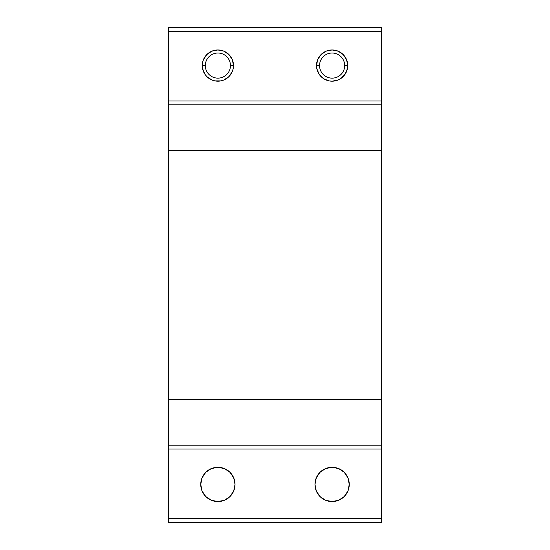 <?xml version="1.0" encoding="UTF-8"?>
<svg xmlns="http://www.w3.org/2000/svg" width="550" height="550" viewBox="0 0 550 550"><rect width="100%" height="100%" fill="white"/><g stroke="black" fill="none" stroke-linecap="round" stroke-linejoin="round"><path stroke-width="0.82" d="M282.748 445.184L280.246 445.156L282.748 445.184M274.993 445.115L280.246 445.156L274.993 445.115M267.252 445.184L269.748 445.156L267.252 445.184M267.252 104.816L269.754 104.844L267.252 104.816M275.007 104.885L269.754 104.844L275.007 104.885M282.748 104.816L280.252 104.844L282.748 104.816M316.504 65.574L319.55 65.574A12.568 12.568 0 0 0 332.118 78.141A12.568 12.568 0 0 0 344.678 65.574A12.568 12.568 0 0 0 332.118 53.013A12.568 12.568 0 0 0 319.55 65.574L316.504 65.574A15.613 15.613 0 0 1 332.118 49.968A15.613 15.613 0 0 1 347.724 65.574L344.678 65.574A12.568 12.568 0 0 1 332.118 78.141A12.568 12.568 0 0 1 319.55 65.574A12.568 12.568 0 0 1 332.118 53.013A12.568 12.568 0 0 1 344.678 65.574L347.724 65.574L347.428 68.619L347.724 65.574A15.613 15.613 0 0 1 332.118 81.187A15.613 15.613 0 0 1 316.504 65.574L316.807 68.619L316.504 65.574L317.694 59.599L321.076 54.539L326.143 51.157L332.118 49.968L338.092 51.157L343.152 54.539L346.541 59.599L347.724 65.574M202.276 65.574L205.322 65.574A12.568 12.568 0 0 0 217.883 78.141A12.568 12.568 0 0 0 230.45 65.574A12.568 12.568 0 0 0 217.883 53.013A12.568 12.568 0 0 0 205.322 65.574L202.276 65.574A15.613 15.613 0 0 1 217.883 49.968A15.613 15.613 0 0 1 233.496 65.574L230.45 65.574A12.568 12.568 0 0 1 217.883 78.141A12.568 12.568 0 0 1 205.322 65.574A12.568 12.568 0 0 1 217.883 53.013A12.568 12.568 0 0 1 230.45 65.574L233.496 65.574L233.193 68.619L233.496 65.574A15.613 15.613 0 0 1 217.883 81.187A15.613 15.613 0 0 1 202.276 65.574L202.572 68.619L202.572 62.528L203.459 59.599L206.848 54.539L211.908 51.157L217.883 49.968L223.857 51.157L228.924 54.539L232.306 59.599L233.496 65.574M217.883 501.559A17.133 17.133 0 0 1 200.75 484.426A17.133 17.133 0 0 1 217.883 467.287L224.441 468.593L230.003 472.306L233.716 477.868L235.022 484.426L233.716 490.978L230.003 496.54L224.441 500.252L217.883 501.559L211.331 500.252L205.769 496.54L202.056 490.978L200.75 484.426L202.056 477.868L205.769 472.306L211.331 468.593L217.883 467.287A17.133 17.133 0 0 1 235.022 484.426A17.133 17.133 0 0 1 217.883 501.559M332.118 501.559A17.133 17.133 0 0 1 314.978 484.426A17.133 17.133 0 0 1 332.118 467.287L338.669 468.593L344.231 472.306L347.944 477.868L349.25 484.426L347.944 490.978L344.231 496.54L338.669 500.252L332.118 501.559L325.559 500.252L319.997 496.54L316.284 490.978L314.978 484.426L316.284 477.868L319.997 472.306L325.559 468.593L332.118 467.287A17.133 17.133 0 0 1 349.25 484.426A17.133 17.133 0 0 1 332.118 501.559M381.618 518.691L381.618 449.013L168.382 449.013L168.382 518.691L381.618 518.691L381.618 522.5L168.382 522.5L168.382 518.691L168.382 522.5L381.618 522.5L381.618 449.013L168.382 449.013L168.382 518.691L381.618 518.691M206.69 497.399L207.453 498.018M343.31 497.399L342.547 498.018M347.428 68.619L345.097 74.25L340.787 78.561L338.092 79.998L332.118 81.187L329.072 80.891L323.874 78.836M332.118 81.187L333.128 81.153M338.106 79.991L338.669 79.75M340.787 78.561L341.206 78.265M233.193 68.619L232.306 71.548L228.924 76.615L223.857 79.998L220.928 80.891L214.837 80.891L211.908 79.998L206.889 76.656M209.213 78.561L209.639 78.836M217.883 81.187L218.9 81.153M223.877 79.991L224.434 79.75M226.559 78.561L226.978 78.265M381.618 125.104L381.618 399.513L381.618 150.487L168.382 150.487L168.382 399.513L381.618 399.513L381.618 416.996M168.382 125.104L168.382 150.487L381.618 150.487L381.618 100.987L168.382 100.987L168.382 31.309L381.618 31.309L381.618 27.5L168.382 27.5L168.382 31.309L168.382 27.5L381.618 27.5L381.618 104.796L168.382 104.796L168.382 100.987L381.618 100.987L381.618 31.309L168.382 31.309L168.382 416.996M206.848 76.615L204.903 74.25L202.572 68.619M323.441 78.561L319.137 74.25L316.807 68.619M168.382 445.204L381.618 445.204L381.618 449.013L381.618 399.513L168.382 399.513L168.382 449.013L168.382 445.204L381.618 445.204M381.618 104.796L168.382 104.796"/></g></svg>
